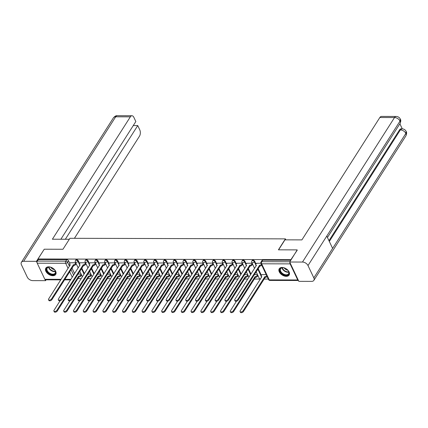 <?xml version="1.0" encoding="UTF-8"?>
<svg xmlns="http://www.w3.org/2000/svg" width="428" height="428" viewBox="0 0 428 428"><rect width="100%" height="100%" fill="white"/><g stroke="black" fill="none" stroke-linecap="round" stroke-linejoin="round"><path stroke-width="0.64" d="M79.635 263.557L78.335 260.802A1.503 0.947 -147.5 0 0 76.542 259.657A1.503 0.947 -147.5 0 0 75.809 259.989L75.467 260.529A1.503 0.947 32.5 0 1 76.195 260.203A1.503 0.947 32.5 0 1 77.987 261.342L79.324 264.167M89.436 263.584L88.131 260.829A1.503 0.947 -147.5 0 0 86.338 259.684A1.503 0.947 -147.5 0 0 85.611 260.015L85.263 260.556A1.503 0.947 32.5 0 1 85.996 260.224A1.503 0.947 32.5 0 1 87.788 261.369L89.126 264.194M99.232 263.605L97.932 260.85A1.503 0.947 -147.5 0 0 96.139 259.71A1.503 0.947 -147.5 0 0 95.407 260.042L95.064 260.582A1.503 0.947 32.5 0 1 95.792 260.251A1.503 0.947 32.5 0 1 97.589 261.396L98.922 264.22M109.033 263.632L107.733 260.877A1.503 0.947 -147.5 0 0 105.935 259.737A1.503 0.947 -147.5 0 0 105.208 260.069L104.865 260.609A1.503 0.947 32.5 0 1 105.593 260.278A1.503 0.947 32.5 0 1 107.385 261.417L108.723 264.247M118.834 263.659L117.529 260.903A1.503 0.947 -147.5 0 0 115.737 259.764A1.503 0.947 -147.5 0 0 115.009 260.096L114.661 260.636A1.503 0.947 32.5 0 1 115.394 260.304A1.503 0.947 32.5 0 1 117.186 261.444L118.524 264.274M128.63 263.685L127.33 260.93A1.503 0.947 -147.5 0 0 125.538 259.791A1.503 0.947 -147.5 0 0 124.805 260.122L124.462 260.663A1.503 0.947 32.5 0 1 125.19 260.331A1.503 0.947 32.5 0 1 126.988 261.471L128.32 264.301M138.431 263.712L137.131 260.957A1.503 0.947 -147.5 0 0 135.334 259.817A1.503 0.947 -147.5 0 0 134.606 260.149L134.258 260.689A1.503 0.947 32.5 0 1 134.991 260.358A1.503 0.947 32.5 0 1 136.783 261.497L138.121 264.327M148.232 263.739L146.927 260.984A1.503 0.947 -147.5 0 0 145.135 259.844A1.503 0.947 -147.5 0 0 144.402 260.176L144.059 260.716A1.503 0.947 32.5 0 1 144.792 260.385A1.503 0.947 32.5 0 1 146.585 261.524L147.922 264.349M158.028 263.766L156.728 261.01A1.503 0.947 -147.5 0 0 154.931 259.871A1.503 0.947 -147.5 0 0 154.203 260.197L153.861 260.738A1.503 0.947 32.5 0 1 154.588 260.411A1.503 0.947 32.5 0 1 156.381 261.551L157.718 264.376M167.829 263.792L166.524 261.037A1.503 0.947 -147.5 0 0 164.732 259.898A1.503 0.947 -147.5 0 0 164.004 260.224L163.656 260.764A1.503 0.947 32.5 0 1 164.389 260.438A1.503 0.947 32.5 0 1 166.182 261.578L167.519 264.402M177.625 263.819L176.325 261.064A1.503 0.947 -147.5 0 0 174.533 259.924A1.503 0.947 -147.5 0 0 173.8 260.251L173.458 260.791A1.503 0.947 32.5 0 1 174.185 260.465A1.503 0.947 32.5 0 1 175.983 261.604L177.315 264.429M187.427 263.846L186.126 261.091A1.503 0.947 -147.5 0 0 184.329 259.951A1.503 0.947 -147.5 0 0 183.601 260.278L183.259 260.818A1.503 0.947 32.5 0 1 183.987 260.492A1.503 0.947 32.5 0 1 185.779 261.631L187.116 264.456M197.228 263.873L195.922 261.117A1.503 0.947 -147.5 0 0 194.13 259.978A1.503 0.947 -147.5 0 0 193.397 260.304L193.055 260.845A1.503 0.947 32.5 0 1 193.788 260.518A1.503 0.947 32.5 0 1 195.58 261.658L196.917 264.483M207.024 263.899L205.724 261.144A1.503 0.947 -147.5 0 0 203.931 259.999A1.503 0.947 -147.5 0 0 203.198 260.331L202.856 260.871A1.503 0.947 32.5 0 1 203.584 260.54A1.503 0.947 32.5 0 1 205.381 261.685L206.713 264.509M216.825 263.926L215.525 261.171A1.503 0.947 -147.5 0 0 213.727 260.026A1.503 0.947 -147.5 0 0 213 260.358L212.652 260.898A1.503 0.947 32.5 0 1 213.385 260.566A1.503 0.947 32.5 0 1 215.177 261.711L216.514 264.536M226.626 263.948L225.321 261.192A1.503 0.947 -147.5 0 0 223.528 260.053A1.503 0.947 -147.5 0 0 222.795 260.385L222.453 260.925A1.503 0.947 32.5 0 1 223.186 260.593A1.503 0.947 32.5 0 1 224.978 261.738L226.316 264.563M236.422 263.974L235.122 261.219A1.503 0.947 -147.5 0 0 233.324 260.08A1.503 0.947 -147.5 0 0 232.597 260.411L232.254 260.952A1.503 0.947 32.5 0 1 232.982 260.62A1.503 0.947 32.5 0 1 234.774 261.759L236.112 264.59M246.223 264.001L244.918 261.246A1.503 0.947 -147.5 0 0 243.125 260.106A1.503 0.947 -147.5 0 0 242.398 260.438L242.05 260.978A1.503 0.947 32.5 0 1 242.783 260.647A1.503 0.947 32.5 0 1 244.575 261.786L245.913 264.616M256.019 264.028L254.719 261.273A1.503 0.947 -147.5 0 0 252.927 260.133A1.503 0.947 -147.5 0 0 252.194 260.465L251.851 261.005A1.503 0.947 32.5 0 1 252.579 260.673A1.503 0.947 32.5 0 1 254.376 261.813L255.709 264.643M286.284 276.333A5.864 3.702 -147.5 0 0 289.13 275.049A5.864 3.702 -147.5 0 0 287.916 270.218A5.864 3.702 -147.5 0 0 282.089 267.463A5.864 3.702 -147.5 0 0 279.243 268.752A5.864 3.702 -147.5 0 0 280.458 273.583A5.864 3.702 -147.5 0 0 286.284 276.333M52.863 275.707A5.864 3.702 -147.5 0 0 55.71 274.418A5.864 3.702 -147.5 0 0 54.49 269.587A5.864 3.702 -147.5 0 0 48.669 266.837A5.864 3.702 -147.5 0 0 45.823 268.121A5.864 3.702 -147.5 0 0 47.037 272.952A5.864 3.702 -147.5 0 0 52.863 275.707M77.939 278.569L81.234 278.58M87.74 278.596L91.036 278.607M97.541 278.623L100.831 278.633M107.337 278.649L110.633 278.66M117.138 278.676L120.434 278.687M126.934 278.703L130.23 278.714M136.735 278.73L140.031 278.74M146.536 278.756L149.832 278.762M156.332 278.783L159.628 278.789M166.134 278.81L169.429 278.815M175.935 278.837L179.225 278.842M185.731 278.863L189.026 278.869M195.532 278.885L198.827 278.895M205.328 278.912L208.623 278.922M215.129 278.938L218.424 278.949M224.93 278.965L228.226 278.976M234.726 278.992L238.022 279.002M244.527 279.019L247.823 279.029M254.328 279.045L259.769 279.061M264.124 279.072L268.319 279.083M60.792 279.853L45.454 279.81A1.503 0.824 -89.8 0 1 44.833 279.291L37.225 263.199A1.503 0.824 -89.8 0 1 37.316 261.08L38.285 259.555L66.741 259.636A1.503 0.947 32.5 0 1 68.534 260.775L69.839 263.53M71.995 268.094L74.595 273.594M297.139 249.888L278.419 249.834L285.401 238.878L69.946 238.3L62.964 249.256L44.245 249.208L38.017 258.988L290.912 259.668L297.262 250.145M38.285 259.555L38.017 258.988M289.949 262.535A1.503 0.824 90.2 0 0 290.12 263.878L297.728 279.971A1.503 0.824 90.2 0 0 298.348 280.49A1.503 0.824 90.2 0 0 298.428 280.484M260.845 263.22L256.49 263.295M266.195 274.589L261.866 274.664M252.113 263.199L246.689 263.268M242.312 263.172L236.893 263.241M232.511 263.145L227.091 263.215M222.715 263.118L217.29 263.188M212.914 263.092L207.494 263.161M203.113 263.065L197.693 263.134M193.317 263.038L187.897 263.108M183.516 263.011L178.096 263.081M173.72 262.985L168.295 263.06M163.919 262.958L158.499 263.033M154.117 262.936L148.698 263.006M144.322 262.91L138.897 262.979M134.52 262.883L129.101 262.953M124.719 262.856L119.3 262.926M114.923 262.829L109.504 262.899M105.122 262.803L99.703 262.872M95.326 262.776L89.901 262.846M85.525 262.749L80.106 262.819M81.796 268.121L84.396 273.62M91.592 268.147L94.192 273.647M101.393 268.174L103.993 273.674M111.194 268.201L113.789 273.701M120.99 268.228L123.59 273.727M130.791 268.254L133.392 273.754M140.587 268.281L143.187 273.781M150.389 268.308L152.989 273.808M160.19 268.335L162.79 273.829M169.986 268.361L172.586 273.856M179.787 268.383L182.387 273.883M189.588 268.41L192.183 273.909M199.384 268.436L201.984 273.936M209.185 268.463L211.785 273.963M218.981 268.49L221.581 273.99M228.782 268.517L231.382 274.016M238.583 268.543L241.183 274.043M248.379 268.57L250.979 274.07M258.18 268.597L261.396 275.402M285.861 239.851L285.401 238.878M75.724 262.722L70.304 262.792M290.831 260.235L262.722 260.16A1.503 0.947 -147.5 0 0 261.995 260.492L261.021 262.011A1.503 0.947 32.5 0 1 261.754 261.685L289.863 261.759M257.485 274.567L254.382 274.562M247.689 274.541L244.581 274.535M237.888 274.514L234.785 274.509M228.087 274.487L224.984 274.482M218.291 274.46L215.188 274.455M208.489 274.434L205.387 274.428M198.688 274.412L195.585 274.401M188.892 274.385L185.789 274.375M179.091 274.359L175.988 274.348M169.295 274.332L166.187 274.321M159.494 274.305L156.391 274.295M149.693 274.278L146.59 274.268M139.897 274.252L136.794 274.241M130.096 274.225L126.993 274.22M120.295 274.198L117.192 274.193M110.499 274.171L107.396 274.166M100.698 274.145L97.595 274.139M90.902 274.118L87.794 274.113M81.101 274.097L77.998 274.086M256.543 263.209L255.848 264.295A1.503 0.824 -25.3 0 0 255.746 264.943A1.503 0.824 -25.3 0 0 256.479 265.285L234.817 299.445A1.728 0.947 -25.3 0 0 234.699 300.183A1.728 0.947 -25.3 0 0 236.096 300.51A1.728 0.947 -25.3 0 0 237.711 299.45L259.561 265.29A1.503 0.824 -25.3 0 0 261.38 264.402M261.727 265.141A1.503 0.824 154.7 0 1 259.908 266.034L238.059 300.189A1.728 0.947 154.7 0 1 236.443 301.248A1.728 0.947 154.7 0 1 235.052 300.927L234.699 300.183M256.222 265.841A1.503 0.824 154.7 0 1 256.099 265.681L255.746 264.943M259.464 265.29L259.812 266.034M267.104 276.515A1.503 0.824 154.7 0 1 265.285 277.403L264.932 276.665A1.503 0.824 -25.3 0 0 266.751 275.776M261.92 274.578L261.224 275.669A1.503 0.824 -25.3 0 0 261.123 276.317A1.503 0.824 -25.3 0 0 261.856 276.654L240.194 310.814A1.728 0.947 -25.3 0 0 240.076 311.557A1.728 0.947 -25.3 0 0 241.472 311.878A1.728 0.947 -25.3 0 0 243.083 310.819L264.841 276.665M265.189 277.403L243.43 311.563A1.728 0.947 154.7 0 1 241.82 312.617A1.728 0.947 154.7 0 1 240.424 312.296L240.076 311.557M261.594 277.21A1.503 0.824 154.7 0 1 261.471 277.055L261.123 276.317M246.742 263.183L246.052 264.274A1.503 0.824 -25.3 0 0 245.95 264.916A1.503 0.824 -25.3 0 0 246.683 265.258L225.021 299.418A1.728 0.947 -25.3 0 0 224.903 300.156A1.728 0.947 -25.3 0 0 226.294 300.483A1.728 0.947 -25.3 0 0 227.91 299.423L249.759 265.264A1.503 0.824 -25.3 0 0 251.643 264.285L251.99 265.028A1.503 0.824 154.7 0 1 250.107 266.007L228.258 300.162A1.728 0.947 154.7 0 1 226.647 301.221A1.728 0.947 154.7 0 1 225.251 300.9L224.903 300.156M252.557 264.14L251.99 265.028M246.421 265.815A1.503 0.824 154.7 0 1 246.298 265.654L245.95 264.916M252.204 263.402L251.643 264.285M249.663 265.264L250.016 266.007M236.946 263.156L236.251 264.247A1.503 0.824 -25.3 0 0 236.149 264.889A1.503 0.824 -25.3 0 0 236.882 265.232L215.22 299.391A1.728 0.947 -25.3 0 0 215.102 300.135A1.728 0.947 -25.3 0 0 216.498 300.456A1.728 0.947 -25.3 0 0 218.109 299.397L239.958 265.242A1.503 0.824 -25.3 0 0 241.841 264.258L242.189 265.002A1.503 0.824 154.7 0 1 240.311 265.981L218.462 300.135A1.728 0.947 154.7 0 1 216.846 301.194A1.728 0.947 154.7 0 1 215.45 300.873L215.102 300.135M242.756 264.113L242.189 265.002M236.62 265.788A1.503 0.824 154.7 0 1 236.497 265.627L236.149 264.889M242.409 263.375L241.841 264.258M239.867 265.242L240.215 265.981M278.58 249.84L284.941 239.846L301.9 239.894L379.845 117.513A4.51 2.477 -89.8 0 1 381.471 116.416L396.135 116.453A4.51 2.477 -89.8 0 0 394.514 117.55L379.845 117.513M313.831 277.895L332.61 248.406L326.778 236.069L308 265.558L313.831 277.895A4.622 2.921 -147.5 0 1 313.863 280.367A4.622 2.921 -147.5 0 1 311.621 281.378L298.835 281.346L289.697 262.016L297.182 249.973M308 265.558A4.622 2.921 -147.5 0 0 302.484 262.048L289.697 262.016M402.267 128.828L399.88 123.772M328.961 240.68L399.511 129.914A4.51 2.477 -89.8 0 1 401.132 128.817L401.983 128.817L400.357 129.919L399.511 129.914M327.452 237.487L400.052 123.505A4.622 2.921 -147.5 0 0 400.03 121.06L400.335 119.123C399.452 117.422 398.056 116.528 396.135 116.453M313.863 280.367L405.894 135.869A4.622 2.921 -147.5 0 0 405.862 133.397L406.167 131.455C405.284 129.775 403.888 128.898 401.983 128.817M69.325 239.268L52.398 239.22L130.342 116.844L115.678 116.801L23.647 261.299L36.428 261.331L44.191 249.294M74.429 238.31L139.48 136.174A4.51 2.477 90.2 0 0 139.747 129.812L137.746 125.575L65.34 239.257M23.647 261.299A4.622 2.921 -147.5 0 0 21.4 262.311A4.622 2.921 -147.5 0 0 21.437 264.788L27.269 277.125A4.622 2.921 -147.5 0 0 32.785 280.629L45.566 280.661L45.09 279.65M37.065 262.685L36.428 261.331M60.867 239.247L135.837 121.541L133.836 117.304A4.51 2.477 90.2 0 0 131.968 115.742A4.51 2.477 90.2 0 0 130.342 116.844M133.274 125.564L137.746 125.575M45.566 280.661L46.106 279.81M288.675 271.518A5.072 3.205 32.5 0 1 286.252 275.343A5.072 3.205 32.5 0 1 280.196 271.491A5.072 3.205 32.5 0 1 283.357 267.725A5.072 3.205 32.5 0 1 288.322 270.887A5.072 3.205 32.5 0 1 288.675 271.518M283.475 267.741A4.697 2.964 -147.5 0 0 280.634 268.736A4.697 2.964 -147.5 0 0 280.666 271.25A4.697 2.964 -147.5 0 0 284.641 274.535A4.697 2.964 -147.5 0 0 288.558 273.781A4.697 2.964 -147.5 0 0 288.52 271.272A4.697 2.964 -147.5 0 0 288.253 270.785M284.213 267.912A3.344 2.113 -147.5 0 0 287.787 270.186M279.5 268.415A5.826 3.675 -147.5 0 0 279.57 271.491A5.826 3.675 -147.5 0 0 284.465 275.557A5.826 3.675 -147.5 0 0 289.328 274.674M55.255 270.892A5.072 3.205 32.5 0 1 52.831 274.717A5.072 3.205 32.5 0 1 46.775 270.865A5.072 3.205 32.5 0 1 49.937 267.093A5.072 3.205 32.5 0 1 54.902 270.261A5.072 3.205 32.5 0 1 55.255 270.892M50.055 267.115A4.697 2.964 -147.5 0 0 47.208 268.11A4.697 2.964 -147.5 0 0 47.246 270.619A4.697 2.964 -147.5 0 0 51.221 273.909A4.697 2.964 -147.5 0 0 55.132 273.155A4.697 2.964 -147.5 0 0 55.1 270.64A4.697 2.964 -147.5 0 0 54.832 270.159M50.793 267.286A3.344 2.113 -147.5 0 0 54.367 269.56M46.08 267.789A5.826 3.675 -147.5 0 0 46.149 270.865A5.826 3.675 -147.5 0 0 51.039 274.931A5.826 3.675 -147.5 0 0 55.902 274.043M257.929 275.509L257.367 276.397A1.503 0.824 154.7 0 1 255.484 277.376L255.136 276.638A1.503 0.824 -25.3 0 0 257.014 275.659L257.581 274.771M236.475 301.237L230.392 310.787A1.728 0.947 -25.3 0 0 230.275 311.531A1.728 0.947 -25.3 0 0 231.671 311.851A1.728 0.947 -25.3 0 0 233.287 310.792L255.04 276.638M255.388 277.376L233.635 311.536A1.728 0.947 154.7 0 1 232.019 312.59A1.728 0.947 154.7 0 1 230.628 312.269L230.275 311.531M248.133 275.482L247.566 276.37A1.503 0.824 154.7 0 1 245.683 277.349L245.335 276.611A1.503 0.824 -25.3 0 0 247.218 275.632L247.78 274.744M226.68 301.21L220.597 310.76A1.728 0.947 -25.3 0 0 220.479 311.504A1.728 0.947 -25.3 0 0 221.87 311.825A1.728 0.947 -25.3 0 0 223.486 310.771L245.239 276.611M245.592 277.349L223.833 311.509A1.728 0.947 154.7 0 1 222.223 312.563A1.728 0.947 154.7 0 1 220.827 312.242L220.479 311.504M227.145 263.129L226.455 264.22A1.503 0.824 -25.3 0 0 226.348 264.862A1.503 0.824 -25.3 0 0 227.081 265.205L205.424 299.365A1.728 0.947 -25.3 0 0 205.306 300.108A1.728 0.947 -25.3 0 0 206.697 300.429A1.728 0.947 -25.3 0 0 208.313 299.37L230.162 265.216A1.503 0.824 -25.3 0 0 232.046 264.236L232.393 264.975A1.503 0.824 154.7 0 1 230.51 265.954L208.661 300.108A1.728 0.947 154.7 0 1 207.045 301.168A1.728 0.947 154.7 0 1 205.654 300.847L205.306 300.108M232.955 264.087L232.393 264.975M226.824 265.761A1.503 0.824 154.7 0 1 226.701 265.606L226.348 264.862M232.607 263.348L232.046 264.236M230.066 265.216L230.414 265.954M217.349 263.102L216.654 264.194A1.503 0.824 -25.3 0 0 216.552 264.841A1.503 0.824 -25.3 0 0 217.285 265.178L195.623 299.338A1.728 0.947 -25.3 0 0 195.505 300.082A1.728 0.947 -25.3 0 0 196.901 300.403A1.728 0.947 -25.3 0 0 198.512 299.343L220.361 265.189A1.503 0.824 -25.3 0 0 222.244 264.21L222.592 264.948A1.503 0.824 154.7 0 1 220.709 265.927L198.859 300.087A1.728 0.947 154.7 0 1 197.249 301.141A1.728 0.947 154.7 0 1 195.853 300.82L195.505 300.082M223.159 264.06L222.592 264.948M217.023 265.735A1.503 0.824 154.7 0 1 216.9 265.579L216.552 264.841M222.811 263.322L222.244 264.21M220.265 265.189L220.618 265.927M207.548 263.076L206.852 264.167A1.503 0.824 -25.3 0 0 206.751 264.814A1.503 0.824 -25.3 0 0 207.484 265.151L185.822 299.311A1.728 0.947 -25.3 0 0 185.704 300.055A1.728 0.947 -25.3 0 0 187.1 300.376A1.728 0.947 -25.3 0 0 188.711 299.316L210.56 265.162A1.503 0.824 -25.3 0 0 212.443 264.183L212.796 264.921A1.503 0.824 154.7 0 1 210.913 265.9L189.064 300.06A1.728 0.947 154.7 0 1 187.448 301.114A1.728 0.947 154.7 0 1 186.057 300.793L185.704 300.055M213.358 264.033L212.796 264.921M207.222 265.708A1.503 0.824 154.7 0 1 207.099 265.553L206.751 264.814M213.01 263.295L212.443 264.183M210.469 265.162L210.817 265.9M238.332 275.455L237.77 276.344A1.503 0.824 154.7 0 1 235.887 277.323L235.534 276.584A1.503 0.824 -25.3 0 0 237.417 275.605L237.984 274.717M216.878 301.184L210.795 310.733A1.728 0.947 -25.3 0 0 210.678 311.477A1.728 0.947 -25.3 0 0 212.074 311.798A1.728 0.947 -25.3 0 0 213.684 310.744L235.443 276.584M235.791 277.323L214.037 311.482A1.728 0.947 154.7 0 1 212.422 312.536A1.728 0.947 154.7 0 1 211.025 312.215L210.678 311.477M228.536 275.429L227.969 276.317A1.503 0.824 154.7 0 1 226.086 277.296L225.738 276.558A1.503 0.824 -25.3 0 0 227.621 275.579L228.183 274.69M207.077 301.157L201 310.707A1.728 0.947 -25.3 0 0 200.882 311.45A1.728 0.947 -25.3 0 0 202.273 311.771A1.728 0.947 -25.3 0 0 203.889 310.717L225.642 276.558M225.989 277.296L204.236 311.456A1.728 0.947 154.7 0 1 202.621 312.51A1.728 0.947 154.7 0 1 201.23 312.189L200.882 311.45M218.735 275.402L218.168 276.29A1.503 0.824 154.7 0 1 216.284 277.269L215.937 276.531A1.503 0.824 -25.3 0 0 217.82 275.552L218.387 274.664M197.281 301.13L191.198 310.68A1.728 0.947 -25.3 0 0 191.081 311.424A1.728 0.947 -25.3 0 0 192.477 311.745A1.728 0.947 -25.3 0 0 194.087 310.691L215.846 276.531M216.194 277.269L194.435 311.429A1.728 0.947 154.7 0 1 192.825 312.483A1.728 0.947 154.7 0 1 191.428 312.162L191.081 311.424M197.747 263.049L197.057 264.14A1.503 0.824 -25.3 0 0 196.955 264.788A1.503 0.824 -25.3 0 0 197.688 265.125L176.026 299.284A1.728 0.947 -25.3 0 0 175.908 300.028A1.728 0.947 -25.3 0 0 177.299 300.349A1.728 0.947 -25.3 0 0 178.915 299.295L200.764 265.135A1.503 0.824 -25.3 0 0 202.647 264.156L202.995 264.895A1.503 0.824 154.7 0 1 201.112 265.874L179.262 300.033A1.728 0.947 154.7 0 1 177.652 301.087A1.728 0.947 154.7 0 1 176.256 300.766L175.908 300.028M203.562 264.006L202.995 264.895M197.426 265.681A1.503 0.824 154.7 0 1 197.303 265.526L196.955 264.788M203.209 263.268L202.647 264.156M200.668 265.135L201.021 265.874M208.934 275.375L208.372 276.263A1.503 0.824 154.7 0 1 206.489 277.242L206.136 276.504A1.503 0.824 -25.3 0 0 208.019 275.525L208.586 274.637M187.48 301.109L181.397 310.653A1.728 0.947 -25.3 0 0 181.279 311.397A1.728 0.947 -25.3 0 0 182.676 311.718A1.728 0.947 -25.3 0 0 184.286 310.664L206.045 276.504M206.392 277.242L184.639 311.402A1.728 0.947 154.7 0 1 183.024 312.456A1.728 0.947 154.7 0 1 181.633 312.135L181.279 311.397M187.951 263.027L187.255 264.113A1.503 0.824 -25.3 0 0 187.154 264.761A1.503 0.824 -25.3 0 0 187.887 265.098L166.225 299.258A1.728 0.947 -25.3 0 0 166.107 300.001A1.728 0.947 -25.3 0 0 167.503 300.322A1.728 0.947 -25.3 0 0 169.114 299.268L190.963 265.109A1.503 0.824 -25.3 0 0 192.846 264.13L193.194 264.868A1.503 0.824 154.7 0 1 191.316 265.847L169.461 300.007A1.728 0.947 154.7 0 1 167.851 301.061A1.728 0.947 154.7 0 1 166.455 300.74L166.107 300.001M193.761 263.98L193.194 264.868M187.625 265.66A1.503 0.824 154.7 0 1 187.501 265.499L187.154 264.761M193.413 263.241L192.846 264.13M190.872 265.109L191.22 265.847M199.138 275.354L198.571 276.237A1.503 0.824 154.7 0 1 196.687 277.216L196.34 276.477A1.503 0.824 -25.3 0 0 198.223 275.498L198.785 274.61M177.684 301.082L171.601 310.632A1.728 0.947 -25.3 0 0 171.484 311.37A1.728 0.947 -25.3 0 0 172.875 311.691A1.728 0.947 -25.3 0 0 174.49 310.637L196.243 276.477M196.596 277.216L174.838 311.375A1.728 0.947 154.7 0 1 173.228 312.435A1.728 0.947 154.7 0 1 171.831 312.108L171.484 311.37M178.15 263.001L177.454 264.087A1.503 0.824 -25.3 0 0 177.353 264.734A1.503 0.824 -25.3 0 0 178.085 265.071L156.423 299.231A1.728 0.947 -25.3 0 0 156.306 299.975A1.728 0.947 -25.3 0 0 157.702 300.296A1.728 0.947 -25.3 0 0 159.318 299.242L181.167 265.082A1.503 0.824 -25.3 0 0 183.045 264.103L183.398 264.841A1.503 0.824 154.7 0 1 181.515 265.82L159.665 299.98A1.728 0.947 154.7 0 1 158.05 301.034A1.728 0.947 154.7 0 1 156.659 300.713L156.306 299.975M183.96 263.953L183.398 264.841M177.829 265.633A1.503 0.824 154.7 0 1 177.706 265.472L177.353 264.734M183.612 263.215L183.045 264.103M181.071 265.082L181.419 265.82M189.337 275.327L188.769 276.21A1.503 0.824 154.7 0 1 186.892 277.194L186.538 276.451A1.503 0.824 -25.3 0 0 188.422 275.471L188.989 274.583M167.883 301.055L161.8 310.605A1.728 0.947 -25.3 0 0 161.682 311.343A1.728 0.947 -25.3 0 0 163.079 311.664A1.728 0.947 -25.3 0 0 164.689 310.61L186.448 276.451M186.795 277.189L165.037 311.349A1.728 0.947 154.7 0 1 163.426 312.408A1.728 0.947 154.7 0 1 162.03 312.087L161.682 311.343M168.348 262.974L167.658 264.06A1.503 0.824 -25.3 0 0 167.557 264.707A1.503 0.824 -25.3 0 0 168.29 265.05L146.627 299.204A1.728 0.947 -25.3 0 0 146.51 299.948A1.728 0.947 -25.3 0 0 147.901 300.269A1.728 0.947 -25.3 0 0 149.516 299.215L171.366 265.055A1.503 0.824 -25.3 0 0 173.249 264.076L173.597 264.814A1.503 0.824 154.7 0 1 171.714 265.793L149.864 299.953A1.728 0.947 154.7 0 1 148.254 301.007A1.728 0.947 154.7 0 1 146.858 300.686L146.51 299.948M174.164 263.926L173.597 264.814M168.027 265.606A1.503 0.824 154.7 0 1 167.904 265.446L167.557 264.707M173.811 263.188L173.249 264.076M171.27 265.055L171.623 265.793M179.535 275.3L178.974 276.188A1.503 0.824 154.7 0 1 177.09 277.167L176.743 276.424A1.503 0.824 -25.3 0 0 178.62 275.445L179.188 274.562M158.082 301.028L151.999 310.578A1.728 0.947 -25.3 0 0 151.881 311.317A1.728 0.947 -25.3 0 0 153.278 311.643A1.728 0.947 -25.3 0 0 154.893 310.584L176.646 276.424M176.994 277.167L155.241 311.322A1.728 0.947 154.7 0 1 153.625 312.381A1.728 0.947 154.7 0 1 152.234 312.06L151.881 311.317M158.553 262.947L157.857 264.033A1.503 0.824 -25.3 0 0 157.755 264.681A1.503 0.824 -25.3 0 0 158.488 265.023L136.826 299.177A1.728 0.947 -25.3 0 0 136.709 299.921A1.728 0.947 -25.3 0 0 138.105 300.242A1.728 0.947 -25.3 0 0 139.715 299.188L161.565 265.028A1.503 0.824 -25.3 0 0 163.448 264.049L163.796 264.788A1.503 0.824 154.7 0 1 161.918 265.767L140.068 299.926A1.728 0.947 154.7 0 1 138.453 300.98A1.728 0.947 154.7 0 1 137.056 300.659L136.709 299.921M164.363 263.899L163.796 264.788M158.226 265.579A1.503 0.824 154.7 0 1 158.103 265.419L157.755 264.681M164.015 263.161L163.448 264.049M161.474 265.028L161.821 265.767M148.751 262.92L148.061 264.006A1.503 0.824 -25.3 0 0 147.954 264.654A1.503 0.824 -25.3 0 0 148.687 264.996L127.03 299.151A1.728 0.947 -25.3 0 0 126.913 299.894A1.728 0.947 -25.3 0 0 128.304 300.215A1.728 0.947 -25.3 0 0 129.919 299.161L151.769 265.002A1.503 0.824 -25.3 0 0 153.652 264.023L154 264.761A1.503 0.824 154.7 0 1 152.117 265.74L130.267 299.9A1.728 0.947 154.7 0 1 128.651 300.959A1.728 0.947 154.7 0 1 127.26 300.633L126.913 299.894M154.561 263.873L154 264.761M148.43 265.553A1.503 0.824 154.7 0 1 148.307 265.392L147.954 264.654M154.214 263.134L153.652 264.023M151.673 265.002L152.02 265.74M138.956 262.894L138.26 263.98A1.503 0.824 -25.3 0 0 138.158 264.627A1.503 0.824 -25.3 0 0 138.891 264.969L117.229 299.129A1.728 0.947 -25.3 0 0 117.112 299.868A1.728 0.947 -25.3 0 0 118.508 300.189A1.728 0.947 -25.3 0 0 120.118 299.135L141.968 264.975A1.503 0.824 -25.3 0 0 143.851 263.996L144.199 264.734A1.503 0.824 154.7 0 1 142.315 265.713L120.466 299.873A1.728 0.947 154.7 0 1 118.856 300.932A1.728 0.947 154.7 0 1 117.459 300.606L117.112 299.868M144.766 263.851L144.199 264.734M138.629 265.526A1.503 0.824 154.7 0 1 138.506 265.365L138.158 264.627M144.418 263.108L143.851 263.996M141.871 264.975L142.224 265.713M129.154 262.867L128.459 263.958A1.503 0.824 -25.3 0 0 128.357 264.6A1.503 0.824 -25.3 0 0 129.09 264.943L107.428 299.102A1.728 0.947 -25.3 0 0 107.31 299.841A1.728 0.947 -25.3 0 0 108.707 300.167A1.728 0.947 -25.3 0 0 110.317 299.108L132.166 264.948A1.503 0.824 -25.3 0 0 134.05 263.969L134.403 264.707A1.503 0.824 154.7 0 1 132.519 265.692L110.67 299.846A1.728 0.947 154.7 0 1 109.054 300.905A1.728 0.947 154.7 0 1 107.663 300.584L107.31 299.841M134.964 263.825L134.403 264.707M128.828 265.499A1.503 0.824 154.7 0 1 128.705 265.339L128.357 264.6M134.617 263.081L134.05 263.969M132.075 264.948L132.423 265.692M119.353 262.84L118.663 263.932A1.503 0.824 -25.3 0 0 118.561 264.574A1.503 0.824 -25.3 0 0 119.294 264.916L97.632 299.076A1.728 0.947 -25.3 0 0 97.514 299.819A1.728 0.947 -25.3 0 0 98.905 300.14A1.728 0.947 -25.3 0 0 100.521 299.081L122.371 264.927A1.503 0.824 -25.3 0 0 124.254 263.942L124.602 264.686A1.503 0.824 154.7 0 1 122.718 265.665L100.869 299.819A1.728 0.947 154.7 0 1 99.259 300.879A1.728 0.947 154.7 0 1 97.862 300.558L97.514 299.819M125.169 263.798L124.602 264.686M119.032 265.472A1.503 0.824 154.7 0 1 118.909 265.312L118.561 264.574M124.816 263.06L124.254 263.942M122.274 264.921L122.627 265.665M109.557 262.813L108.862 263.905A1.503 0.824 -25.3 0 0 108.76 264.547A1.503 0.824 -25.3 0 0 109.493 264.889L87.831 299.049A1.728 0.947 -25.3 0 0 87.713 299.793A1.728 0.947 -25.3 0 0 89.11 300.114A1.728 0.947 -25.3 0 0 90.72 299.054L112.569 264.9A1.503 0.824 -25.3 0 0 114.453 263.916L114.8 264.659A1.503 0.824 154.7 0 1 112.922 265.638L91.068 299.793A1.728 0.947 154.7 0 1 89.457 300.852A1.728 0.947 154.7 0 1 88.061 300.531L87.713 299.793M115.367 263.771L114.8 264.659M109.231 265.446A1.503 0.824 154.7 0 1 109.108 265.29L108.76 264.547M115.02 263.033L114.453 263.916M112.478 264.9L112.826 265.638M169.739 275.274L169.172 276.162A1.503 0.824 154.7 0 1 167.289 277.141L166.941 276.402A1.503 0.824 -25.3 0 0 168.825 275.418L169.386 274.535M148.286 301.002L142.203 310.551A1.728 0.947 -25.3 0 0 142.085 311.295A1.728 0.947 -25.3 0 0 143.476 311.616A1.728 0.947 -25.3 0 0 145.092 310.557L166.845 276.397M167.198 277.141L145.44 311.295A1.728 0.947 154.7 0 1 143.829 312.354A1.728 0.947 154.7 0 1 142.433 312.033L142.085 311.295M159.938 275.247L159.376 276.135A1.503 0.824 154.7 0 1 157.493 277.114L157.14 276.376A1.503 0.824 -25.3 0 0 159.023 275.397L159.591 274.509M138.485 300.975L132.402 310.525A1.728 0.947 -25.3 0 0 132.284 311.268A1.728 0.947 -25.3 0 0 133.68 311.589A1.728 0.947 -25.3 0 0 135.291 310.53L157.049 276.376M157.397 277.114L135.644 311.268A1.728 0.947 154.7 0 1 134.028 312.328A1.728 0.947 154.7 0 1 132.632 312.007L132.284 311.268M150.142 275.22L149.575 276.108A1.503 0.824 154.7 0 1 147.692 277.087L147.344 276.349A1.503 0.824 -25.3 0 0 149.228 275.37L149.789 274.482M128.684 300.948L122.606 310.498A1.728 0.947 -25.3 0 0 122.488 311.242A1.728 0.947 -25.3 0 0 123.879 311.563A1.728 0.947 -25.3 0 0 125.495 310.503L147.248 276.349M147.596 277.087L125.843 311.242A1.728 0.947 154.7 0 1 124.227 312.301A1.728 0.947 154.7 0 1 122.836 311.98L122.488 311.242M140.341 275.193L139.774 276.081A1.503 0.824 154.7 0 1 137.891 277.06L137.543 276.322A1.503 0.824 -25.3 0 0 139.426 275.343L139.993 274.455M118.888 300.921L112.805 310.471A1.728 0.947 -25.3 0 0 112.687 311.215A1.728 0.947 -25.3 0 0 114.083 311.536A1.728 0.947 -25.3 0 0 115.694 310.477L137.452 276.322M137.8 277.06L116.042 311.22A1.728 0.947 154.7 0 1 114.431 312.274A1.728 0.947 154.7 0 1 113.035 311.953L112.687 311.215M130.54 275.167L129.978 276.055A1.503 0.824 154.7 0 1 128.095 277.034L127.747 276.295A1.503 0.824 -25.3 0 0 129.625 275.316L130.192 274.428M109.087 300.895L103.004 310.444A1.728 0.947 -25.3 0 0 102.886 311.188A1.728 0.947 -25.3 0 0 104.282 311.509A1.728 0.947 -25.3 0 0 105.893 310.455L127.651 276.295M127.999 277.034L106.246 311.193A1.728 0.947 154.7 0 1 104.63 312.247A1.728 0.947 154.7 0 1 103.239 311.926L102.886 311.188M120.744 275.14L120.177 276.028A1.503 0.824 154.7 0 1 118.294 277.007L117.946 276.269A1.503 0.824 -25.3 0 0 119.829 275.29L120.391 274.401M99.291 300.868L93.208 310.418A1.728 0.947 -25.3 0 0 93.09 311.161A1.728 0.947 -25.3 0 0 94.481 311.482A1.728 0.947 -25.3 0 0 96.097 310.428L117.85 276.269M118.203 277.007L96.444 311.167A1.728 0.947 154.7 0 1 94.834 312.221A1.728 0.947 154.7 0 1 93.438 311.9L93.09 311.161M99.756 262.787L99.061 263.878A1.503 0.824 -25.3 0 0 98.959 264.52A1.503 0.824 -25.3 0 0 99.692 264.862L78.03 299.022A1.728 0.947 -25.3 0 0 77.912 299.766A1.728 0.947 -25.3 0 0 79.308 300.087A1.728 0.947 -25.3 0 0 80.924 299.028L102.773 264.873A1.503 0.824 -25.3 0 0 104.651 263.894L105.004 264.632A1.503 0.824 154.7 0 1 103.121 265.611L81.272 299.766A1.728 0.947 154.7 0 1 79.656 300.825A1.728 0.947 154.7 0 1 78.265 300.504L77.912 299.766M105.566 263.744L105.004 264.632M99.435 265.419A1.503 0.824 154.7 0 1 99.312 265.264L98.959 264.52M105.218 263.006L104.651 263.894M102.677 264.873L103.025 265.611M110.943 275.113L110.376 276.001A1.503 0.824 154.7 0 1 108.498 276.98L108.145 276.242A1.503 0.824 -25.3 0 0 110.028 275.263L110.595 274.375M89.489 300.841L83.407 310.391A1.728 0.947 -25.3 0 0 83.289 311.135A1.728 0.947 -25.3 0 0 84.685 311.456A1.728 0.947 -25.3 0 0 86.296 310.402L108.054 276.242M108.402 276.98L86.649 311.14A1.728 0.947 154.7 0 1 85.033 312.194A1.728 0.947 154.7 0 1 83.637 311.873L83.289 311.135M89.955 262.76L89.265 263.851A1.503 0.824 -25.3 0 0 89.163 264.499A1.503 0.824 -25.3 0 0 89.896 264.836L68.234 298.995A1.728 0.947 -25.3 0 0 68.116 299.739A1.728 0.947 -25.3 0 0 69.507 300.06A1.728 0.947 -25.3 0 0 71.123 299.001L92.972 264.846A1.503 0.824 -25.3 0 0 94.856 263.867L95.203 264.606A1.503 0.824 154.7 0 1 93.32 265.585L71.471 299.744A1.728 0.947 154.7 0 1 69.86 300.798A1.728 0.947 154.7 0 1 68.464 300.477L68.116 299.739M95.77 263.718L95.203 264.606M89.634 265.392A1.503 0.824 154.7 0 1 89.511 265.237L89.163 264.499M95.417 262.979L94.856 263.867M92.876 264.846L93.229 265.585M101.142 275.086L100.58 275.974A1.503 0.824 154.7 0 1 98.697 276.953L98.349 276.215A1.503 0.824 -25.3 0 0 100.227 275.236L100.794 274.348M79.688 300.814L73.605 310.364A1.728 0.947 -25.3 0 0 73.488 311.108A1.728 0.947 -25.3 0 0 74.884 311.429A1.728 0.947 -25.3 0 0 76.5 310.375L98.253 276.215M98.601 276.953L76.847 311.113A1.728 0.947 154.7 0 1 75.232 312.167A1.728 0.947 154.7 0 1 73.841 311.846L73.488 311.108M80.159 262.733L79.464 263.825A1.503 0.824 -25.3 0 0 79.362 264.472A1.503 0.824 -25.3 0 0 80.095 264.809L58.433 298.969A1.728 0.947 -25.3 0 0 58.315 299.712A1.728 0.947 -25.3 0 0 59.711 300.033A1.728 0.947 -25.3 0 0 61.322 298.974L83.171 264.82A1.503 0.824 -25.3 0 0 85.054 263.841L85.407 264.579A1.503 0.824 154.7 0 1 83.524 265.558L61.675 299.718A1.728 0.947 154.7 0 1 60.059 300.772A1.728 0.947 154.7 0 1 58.663 300.451L58.315 299.712M85.969 263.691L85.407 264.579M79.833 265.365A1.503 0.824 154.7 0 1 79.71 265.21L79.362 264.472M85.621 262.953L85.054 263.841M83.08 264.82L83.428 265.558M91.346 275.06L90.779 275.948A1.503 0.824 154.7 0 1 88.896 276.927L88.548 276.188A1.503 0.824 -25.3 0 0 90.431 275.209L90.993 274.321M69.892 300.788L63.809 310.337A1.728 0.947 -25.3 0 0 63.692 311.081A1.728 0.947 -25.3 0 0 65.083 311.402A1.728 0.947 -25.3 0 0 66.698 310.348L88.452 276.188M88.805 276.927L67.046 311.086A1.728 0.947 154.7 0 1 65.436 312.14A1.728 0.947 154.7 0 1 64.04 311.819L63.692 311.081M70.358 262.706L69.668 263.798A1.503 0.824 -25.3 0 0 69.561 264.445A1.503 0.824 -25.3 0 0 70.294 264.782L48.637 298.942A1.728 0.947 -25.3 0 0 48.519 299.686A1.728 0.947 -25.3 0 0 49.91 300.007A1.728 0.947 -25.3 0 0 51.526 298.953L73.375 264.793A1.503 0.824 -25.3 0 0 75.258 263.814L75.606 264.552A1.503 0.824 154.7 0 1 73.723 265.531L51.874 299.691A1.728 0.947 154.7 0 1 50.258 300.745A1.728 0.947 154.7 0 1 48.867 300.424L48.519 299.686M76.173 263.664L75.606 264.552M70.037 265.344A1.503 0.824 154.7 0 1 69.914 265.183L69.561 264.445M75.82 262.926L75.258 263.814M73.279 264.793L73.627 265.531M81.545 275.033L80.983 275.921A1.503 0.824 154.7 0 1 79.1 276.9L78.747 276.162A1.503 0.824 -25.3 0 0 80.63 275.183L81.197 274.295M60.091 300.766L54.008 310.311A1.728 0.947 -25.3 0 0 53.891 311.054A1.728 0.947 -25.3 0 0 55.287 311.375A1.728 0.947 -25.3 0 0 56.897 310.321L78.656 276.162M79.003 276.9L57.25 311.06A1.728 0.947 154.7 0 1 55.635 312.114A1.728 0.947 154.7 0 1 54.238 311.793L53.891 311.054M78.335 260.802L77.987 261.342A1.503 0.824 154.7 0 1 76.109 262.321A1.503 0.824 -25.3 0 1 75.376 261.979L78.196 267.944M88.131 260.829L87.788 261.369A1.503 0.824 154.7 0 1 85.905 262.348A1.503 0.824 -25.3 0 1 85.172 262.006L87.991 267.971M97.932 260.85L97.589 261.396A1.503 0.824 154.7 0 1 95.706 262.375A1.503 0.824 -25.3 0 1 94.973 262.032L97.793 267.998M107.733 260.877L107.385 261.417A1.503 0.824 154.7 0 1 105.502 262.401A1.503 0.824 -25.3 0 1 104.769 262.059L107.588 268.024M117.529 260.903L117.186 261.444A1.503 0.824 154.7 0 1 115.303 262.423A1.503 0.824 -25.3 0 1 114.57 262.086L117.39 268.051M127.33 260.93L126.988 261.471A1.503 0.824 154.7 0 1 125.104 262.45A1.503 0.824 -25.3 0 1 124.371 262.113L127.191 268.078M137.131 260.957L136.783 261.497A1.503 0.824 154.7 0 1 134.9 262.476A1.503 0.824 -25.3 0 1 134.167 262.139L136.987 268.105M146.927 260.984L146.585 261.524A1.503 0.824 154.7 0 1 144.701 262.503A1.503 0.824 -25.3 0 1 143.969 262.166L146.788 268.126M156.728 261.01L156.381 261.551A1.503 0.824 154.7 0 1 154.503 262.53A1.503 0.824 -25.3 0 1 153.77 262.187L156.589 268.153M166.524 261.037L166.182 261.578A1.503 0.824 154.7 0 1 164.299 262.557A1.503 0.824 -25.3 0 1 163.566 262.214L166.385 268.179M176.325 261.064L175.983 261.604A1.503 0.824 154.7 0 1 174.1 262.583A1.503 0.824 -25.3 0 1 173.367 262.241L176.186 268.206M186.126 261.091L185.779 261.631A1.503 0.824 154.7 0 1 183.896 262.61A1.503 0.824 -25.3 0 1 183.163 262.268L185.982 268.233M195.922 261.117L195.58 261.658A1.503 0.824 154.7 0 1 193.697 262.637A1.503 0.824 -25.3 0 1 192.964 262.294L195.783 268.26M205.724 261.144L205.381 261.685A1.503 0.824 154.7 0 1 203.498 262.664A1.503 0.824 -25.3 0 1 202.765 262.321L205.584 268.286M215.525 261.171L215.177 261.711A1.503 0.824 154.7 0 1 213.294 262.69A1.503 0.824 -25.3 0 1 212.561 262.348L215.38 268.313M225.321 261.192L224.978 261.738A1.503 0.824 154.7 0 1 223.095 262.717A1.503 0.824 -25.3 0 1 222.362 262.375L225.181 268.34M235.122 261.219L234.774 261.759A1.503 0.824 154.7 0 1 232.896 262.744A1.503 0.824 -25.3 0 1 232.163 262.401L234.983 268.367M244.918 261.246L244.575 261.786A1.503 0.824 154.7 0 1 242.692 262.765A1.503 0.824 -25.3 0 1 241.959 262.428L244.779 268.393M254.719 261.273L254.376 261.813A1.503 0.824 154.7 0 1 252.493 262.792A1.503 0.824 -25.3 0 1 251.76 262.455L254.58 268.42M68.534 260.775L67.565 262.294L69.443 266.269M71.027 269.619L73.627 275.118M72.279 277.232L69.678 271.732M68.095 268.388L65.682 263.279L37.225 263.199M44.833 279.291L61.124 279.334M64.831 279.345L70.925 279.361M290.12 263.878L261.663 263.803L269.271 279.891L297.728 279.971M81.448 268.661L84.049 274.161M91.25 268.688L93.85 274.188M101.051 268.714L103.646 274.214M110.847 268.741L113.447 274.241M120.648 268.768L123.248 274.268M130.449 268.795L133.044 274.295M140.245 268.821L142.845 274.321M150.046 268.848L152.646 274.348M159.842 268.875L162.442 274.375M169.643 268.902L172.243 274.396M179.444 268.928L182.039 274.423M189.24 268.95L191.84 274.45M199.041 268.977L201.642 274.476M208.837 269.003L211.437 274.503M218.638 269.03L221.239 274.53M228.44 269.057L231.04 274.557M238.236 269.084L240.836 274.583M248.037 269.11L250.637 274.61M257.838 269.137L261.085 276.012M260.251 279.329A1.503 1.503 0 0 1 259.363 278.542A1.503 0.824 -25.3 0 0 260.096 278.885A1.503 0.824 -25.3 0 0 260.566 278.826M262.722 260.16L261.754 261.685A1.503 0.824 -89.8 0 0 261.663 263.803A1.503 0.824 154.7 0 1 260.93 263.461L268.538 279.554A1.503 1.503 0 0 0 269.891 280.415L298.348 280.49M66.741 259.636L65.773 261.155A1.503 0.947 32.5 0 1 67.565 262.294A1.503 0.824 -25.3 0 1 65.682 263.279A1.503 0.824 -89.8 0 1 65.773 261.155L37.316 261.08M269.891 280.415A1.503 0.824 90.2 0 1 269.271 279.891A1.503 0.824 154.7 0 1 268.538 279.554M259.561 265.29L259.908 266.034M237.711 299.45L238.059 300.189M265.285 277.403L264.932 276.665M243.43 311.563L243.083 310.819M249.759 265.264L250.107 266.007M227.91 299.423L228.258 300.162M239.958 265.242L240.311 265.981M218.109 299.397L218.462 300.135M302.484 262.048L394.514 117.55A4.622 2.921 -147.5 0 1 400.03 121.06L326.778 236.069M329.325 241.446L400.357 129.919A4.622 2.921 -147.5 0 1 405.862 133.397L332.61 248.406M131.968 115.742L117.299 115.704A4.51 2.477 -89.8 0 0 115.678 116.801A4.622 2.921 -147.5 0 0 113.431 117.818L21.4 262.311M288.814 272.149A4.697 2.964 32.5 0 1 282.298 268.688A4.697 2.964 32.5 0 1 282.004 267.81M282.33 267.746A4.542 2.868 -147.5 0 0 282.582 268.447A4.542 2.868 -147.5 0 0 288.734 271.823M55.394 271.518A4.697 2.964 32.5 0 1 48.878 268.062A4.697 2.964 32.5 0 1 48.583 267.184M48.91 267.12A4.542 2.868 -147.5 0 0 49.161 267.816A4.542 2.868 -147.5 0 0 55.314 271.197M255.484 277.376L255.136 276.638M257.367 276.397L257.014 275.659M233.635 311.536L233.287 310.792M245.683 277.349L245.335 276.611M247.566 276.37L247.218 275.632M223.833 311.509L223.486 310.771M230.162 265.216L230.51 265.954M208.313 299.37L208.661 300.108M220.361 265.189L220.709 265.927M198.512 299.343L198.859 300.087M210.56 265.162L210.913 265.9M188.711 299.316L189.064 300.06M235.887 277.323L235.534 276.584M237.77 276.344L237.417 275.605M214.037 311.482L213.684 310.744M226.086 277.296L225.738 276.558M227.969 276.317L227.621 275.579M204.236 311.456L203.889 310.717M216.284 277.269L215.937 276.531M218.168 276.29L217.82 275.552M194.435 311.429L194.087 310.691M200.764 265.135L201.112 265.874M178.915 299.295L179.262 300.033M206.489 277.242L206.136 276.504M208.372 276.263L208.019 275.525M184.639 311.402L184.286 310.664M190.963 265.109L191.316 265.847M169.114 299.268L169.461 300.007M196.687 277.216L196.34 276.477M198.571 276.237L198.223 275.498M174.838 311.375L174.49 310.637M181.167 265.082L181.515 265.82M159.318 299.242L159.665 299.98M186.892 277.194L186.538 276.451M188.769 276.21L188.422 275.471M165.037 311.349L164.689 310.61M171.366 265.055L171.714 265.793M149.516 299.215L149.864 299.953M177.09 277.167L176.743 276.424M178.974 276.188L178.62 275.445M155.241 311.322L154.893 310.584M161.565 265.028L161.918 265.767M139.715 299.188L140.068 299.926M151.769 265.002L152.117 265.74M129.919 299.161L130.267 299.9M141.968 264.975L142.315 265.713M120.118 299.135L120.466 299.873M132.166 264.948L132.519 265.692M110.317 299.108L110.67 299.846M122.371 264.927L122.718 265.665M100.521 299.081L100.869 299.819M112.569 264.9L112.922 265.638M90.72 299.054L91.068 299.793M167.289 277.141L166.941 276.402M169.172 276.162L168.825 275.418M145.44 311.295L145.092 310.557M157.493 277.114L157.14 276.376M159.376 276.135L159.023 275.397M135.644 311.268L135.291 310.53M147.692 277.087L147.344 276.349M149.575 276.108L149.228 275.37M125.843 311.242L125.495 310.503M137.891 277.06L137.543 276.322M139.774 276.081L139.426 275.343M116.042 311.22L115.694 310.477M128.095 277.034L127.747 276.295M129.978 276.055L129.625 275.316M106.246 311.193L105.893 310.455M118.294 277.007L117.946 276.269M120.177 276.028L119.829 275.29M96.444 311.167L96.097 310.428M102.773 264.873L103.121 265.611M80.924 299.028L81.272 299.766M108.498 276.98L108.145 276.242M110.376 276.001L110.028 275.263M86.649 311.14L86.296 310.402M92.972 264.846L93.32 265.585M71.123 299.001L71.471 299.744M98.697 276.953L98.349 276.215M100.58 275.974L100.227 275.236M76.847 311.113L76.5 310.375M83.171 264.82L83.524 265.558M61.322 298.974L61.675 299.718M88.896 276.927L88.548 276.188M90.779 275.948L90.431 275.209M67.046 311.086L66.698 310.348M73.375 264.793L73.723 265.531M51.526 298.953L51.874 299.691M79.1 276.9L78.747 276.162M80.983 275.921L80.63 275.183M57.25 311.06L56.897 310.321M259.363 278.542L256.163 271.764M251.851 261.005A1.503 1.503 0 0 0 251.76 262.455M248.962 277.237L246.362 271.737M242.05 260.978A1.503 1.503 0 0 0 241.959 262.428M239.161 277.21L236.561 271.71M232.254 260.952A1.503 1.503 0 0 0 232.163 262.401M229.365 277.184L226.765 271.689M222.453 260.925A1.503 1.503 0 0 0 222.362 262.375M219.564 277.157L216.964 271.662M212.652 260.898A1.503 1.503 0 0 0 212.561 262.348M209.763 277.135L207.168 271.636M202.856 260.871A1.503 1.503 0 0 0 202.765 262.321M199.967 277.109L197.367 271.609M193.055 260.845A1.503 1.503 0 0 0 192.964 262.294M190.166 277.082L187.566 271.582M183.259 260.818A1.503 1.503 0 0 0 183.163 262.268M180.365 277.055L177.77 271.555M173.458 260.791A1.503 1.503 0 0 0 173.367 262.241M170.569 277.028L167.969 271.529M163.656 260.764A1.503 1.503 0 0 0 163.566 262.214M160.768 277.002L158.167 271.502M153.861 260.738A1.503 1.503 0 0 0 153.77 262.187M150.972 276.975L148.372 271.475M144.059 260.716A1.503 1.503 0 0 0 143.969 262.166M141.17 276.948L138.57 271.448M134.258 260.689A1.503 1.503 0 0 0 134.167 262.139M131.369 276.921L128.774 271.422M124.462 260.663A1.503 1.503 0 0 0 124.371 262.113M121.573 276.895L118.973 271.395M114.661 260.636A1.503 1.503 0 0 0 114.57 262.086M111.772 276.868L109.172 271.373M104.865 260.609A1.503 1.503 0 0 0 104.769 262.059M101.971 276.841L99.376 271.347M95.064 260.582A1.503 1.503 0 0 0 94.973 262.032M92.175 276.814L89.575 271.32M85.263 260.556A1.503 1.503 0 0 0 85.172 262.006M82.374 276.793L79.774 271.293M75.467 260.529A1.503 1.503 0 0 0 75.376 261.979M64.505 279.859L70.593 279.875M261.021 262.011A1.503 1.503 0 0 0 260.93 263.461M400.341 119.134C400.999 120.017 400.902 121.477 400.052 123.505M406.172 131.471C406.841 132.386 406.75 133.852 405.894 135.869M117.299 115.704C116.186 115.485 114.897 116.191 113.431 117.818"/></g></svg>
